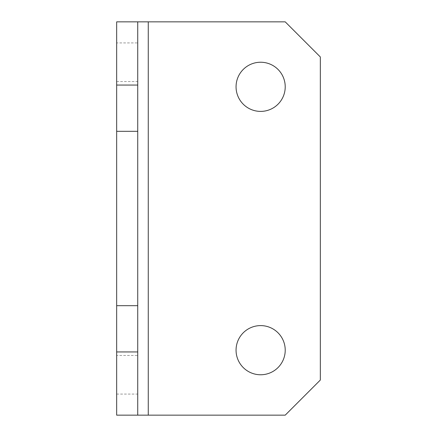 <?xml version="1.0" encoding="UTF-8"?>
<svg xmlns="http://www.w3.org/2000/svg" width="437" height="437" viewBox="0 0 437 437"><rect width="100%" height="100%" fill="white"/><g stroke="black" fill="none" stroke-linecap="round" stroke-linejoin="round"><path stroke-width="0.33" stroke-dasharray="2.19 1.64" d="M116.663 42.919L116.663 81.55L116.663 42.919L137.731 42.919L137.731 81.55L137.731 42.919M116.663 81.55L137.731 81.55M116.663 355.45L116.663 394.081L116.663 355.45L137.731 355.45L137.731 394.081L137.731 355.45M116.663 394.081L137.731 394.081M260.638 325.603A24.581 24.581 0 0 0 236.056 350.184A24.581 24.581 0 0 0 260.638 374.766A24.581 24.581 0 0 0 285.219 350.184A24.581 24.581 0 0 0 260.638 325.603M260.638 62.234A24.581 24.581 0 0 0 236.056 86.816A24.581 24.581 0 0 0 260.638 111.397A24.581 24.581 0 0 0 285.219 86.816A24.581 24.581 0 0 0 260.638 62.234M116.663 21.85L116.663 415.15L285.219 415.15L320.337 380.032L320.337 56.968L285.219 21.85L116.663 21.85M137.731 415.15L137.731 21.85L137.731 415.15"/><path stroke-width="0.66" d="M260.638 325.603A24.581 24.581 0 0 0 236.056 350.184A24.581 24.581 0 0 0 260.638 374.766A24.581 24.581 0 0 0 285.219 350.184A24.581 24.581 0 0 0 260.638 325.603M260.638 62.234A24.581 24.581 0 0 0 236.056 86.816A24.581 24.581 0 0 0 260.638 111.397A24.581 24.581 0 0 0 285.219 86.816A24.581 24.581 0 0 0 260.638 62.234M116.663 351.943L137.731 351.943L137.731 415.15L116.663 415.15L116.663 21.85L137.731 21.85L137.731 85.057L116.663 85.057M116.663 131.324L137.731 131.324L137.731 85.057M148.269 415.15L285.219 415.15L320.337 380.032L320.337 56.968L285.219 21.85L148.269 21.85L148.269 415.15L137.731 415.15M137.731 351.943L137.731 131.324M137.731 305.676L116.663 305.676M137.731 21.85L148.269 21.85"/></g></svg>
